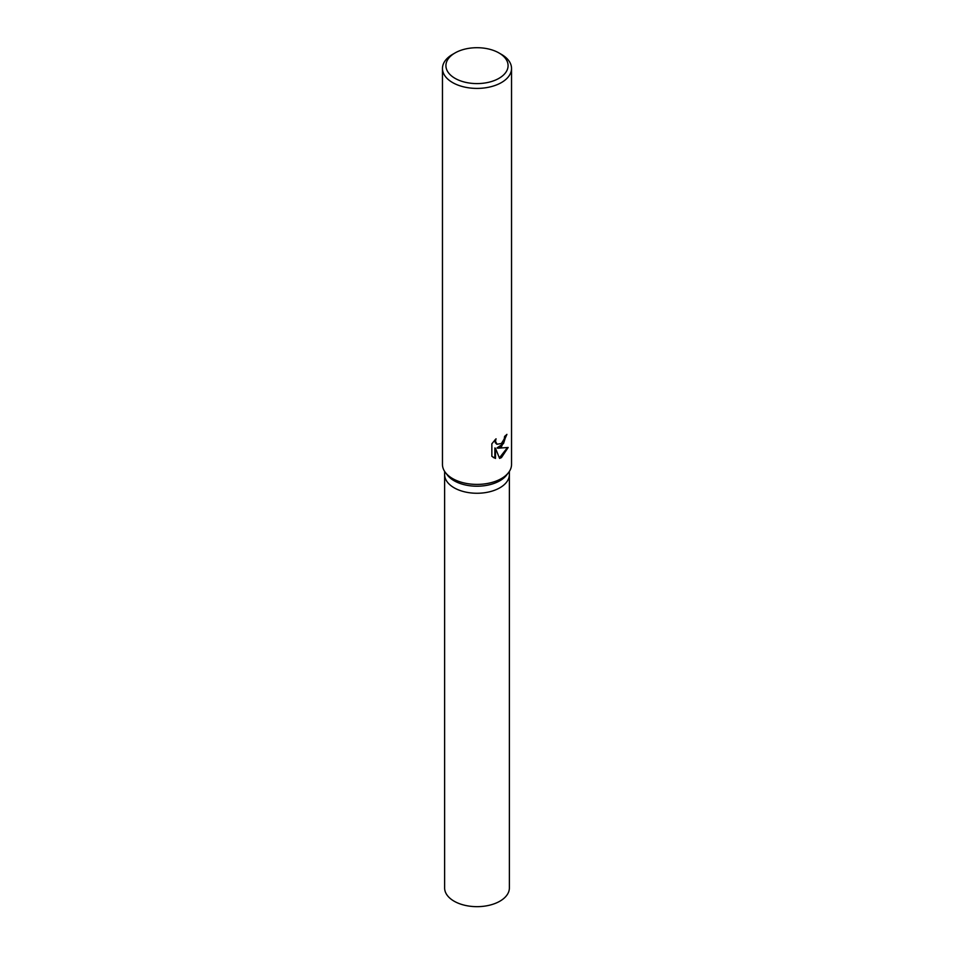 <?xml version="1.0" encoding="UTF-8"?>
<svg xmlns="http://www.w3.org/2000/svg" width="954" height="954" viewBox="0 0 954 954"><rect width="100%" height="100%" fill="white"/><g stroke="black" fill="none" stroke-linecap="round" stroke-linejoin="round"><path stroke-width="1.43" d="M498.978 52.959L501.422 54.366A34.535 19.939 180 0 1 511.535 68.461L511.535 464.467A34.535 19.939 180 0 1 508.53 472.6L506.562 475.152A32.376 18.698 180 0 1 499.896 480.733A32.376 18.698 180 0 1 447.438 475.152L445.47 472.6A34.535 19.939 180 0 1 442.465 464.467L442.465 68.461A34.535 19.939 180 0 1 452.578 54.366L455.022 52.959A31.088 17.947 180 0 1 498.978 52.959A31.088 17.947 180 0 1 498.978 78.335A31.088 17.947 180 0 1 455.022 78.335A31.088 17.947 180 0 1 455.022 52.959L452.578 54.366M499.896 487.78A32.376 18.698 180 0 0 509.376 474.567A32.376 18.698 180 0 1 499.896 487.78A32.376 18.698 180 0 1 464.61 491.835A32.376 18.698 180 0 1 444.624 474.567L444.624 471.407M508.53 472.6A34.535 19.939 180 0 1 501.422 478.562A34.535 19.939 180 0 1 445.47 472.6M501.422 446.842L497.666 448.225L508.184 447.462L501.422 457.634L499.586 458.397L495.496 448.308L495.496 458.457L491.859 456.31L491.859 443.801L496.044 438.792L495.484 441.273L497.022 444.266L501.422 443.479L504.213 438.983L504.618 436.372A34.535 19.939 0 0 0 506.908 434.368L501.422 446.842M511.535 68.461A34.535 19.939 180 0 1 501.422 82.569A34.535 19.939 180 0 1 463.787 86.886A34.535 19.939 180 0 1 442.465 68.461M506.252 435L503.509 443.574L497.058 447.867L497.666 448.225M496.724 444.063L495.269 442.704L494.971 439.866M493.266 457.467L494.876 458.087L494.876 447.951L495.496 448.308M499.395 457.908L507.361 447.7M494.876 458.087L495.496 458.457M509.376 474.698L509.376 887.959A32.376 18.698 180 0 1 499.896 901.184A32.376 18.698 180 0 1 464.61 905.239A32.376 18.698 180 0 1 444.624 887.959L444.624 474.698M497.022 444.266L496.402 443.908M509.376 474.567L509.376 471.407"/></g></svg>

